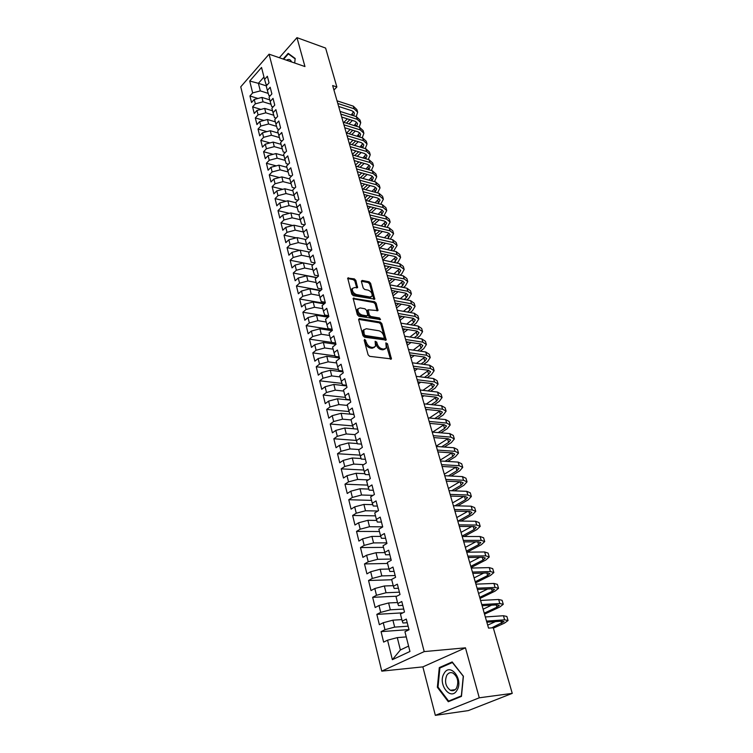 <?xml version="1.0" encoding="UTF-8"?>
<svg xmlns="http://www.w3.org/2000/svg" width="753" height="753" viewBox="0 0 753 753"><rect width="100%" height="100%" fill="white"/><g stroke="black" fill="none" stroke-linecap="round" stroke-linejoin="round"><path stroke-width="1.13" d="M364.753 339.358L364.179 340.196L368.104 354.785L369.667 356.338L391.419 358.908L387.447 343.707L385.856 342.888L386.27 347.961L383.879 349.091L382.148 348.837C379.823 348.244 378.185 346.615 377.244 343.952L376.726 342.088L375.126 341.269L375.521 346.342L373.055 347.51L371.295 347.246C368.942 346.653 367.285 345.006 366.344 342.314L364.753 339.358M355.849 280.408L354.343 278.892L347.698 278.083L351.802 294.159L353.326 295.684L374.796 299.157L370.598 283.288L369.121 281.801L362.202 280.436L361.412 281.49L363.191 287.975L364.687 289.481L368.142 290.14C371.144 291.411 372.453 293.416 372.076 296.155L370.052 297.03L356.414 294.517C353.373 293.246 352.037 291.232 352.413 288.474L354.531 287.552L357.6 287.646L355.849 280.408L354.917 281.189L353.411 279.683L347.632 278.554M332.647 85.56L488.537 628.106L493.262 627.748L512.247 693.372L479.266 697.805L465.467 647.825L424.203 651.599L269.075 54.178L304.956 66.556L296.974 37.65L325.607 48.07L336.864 86.981L332.647 85.56M359.492 318.594L358.682 319.733L362.965 335.659L364.508 337.203L386.176 340.064L381.827 323.574L380.331 322.068L359.492 318.594L358.626 319.291M357.327 314.716L353.148 298.329L374.674 301.755L376.161 303.252L377.968 310.584L368.113 309.794L369.299 314.98L370.815 316.505L379.512 317.982L380.547 319.583L358.87 316.251L357.327 314.716M424.203 651.599L381.762 671.139L240.753 86.821L269.075 54.178M354.842 434.613L356.385 440.693L360 438.199L362.353 447.395L358.72 449.87L360.282 456.026L363.934 453.57L366.316 462.888L362.645 465.326L364.236 471.557L367.916 469.138L370.335 478.588L366.626 480.979L368.236 487.304L371.954 484.923L374.41 494.486L370.655 496.848L372.283 503.249L376.048 500.914L378.533 510.609L374.74 512.925L376.396 519.41L380.199 517.113L382.712 526.94L378.881 529.218L380.557 535.788L384.397 533.538L386.948 543.497L383.079 545.727L384.774 552.391L388.661 550.179L391.249 560.279L387.334 562.463L389.047 569.221L392.981 567.056L395.598 577.287L391.645 579.424L393.386 586.276L397.358 584.159L400.012 594.541L396.012 596.621L397.782 603.567L401.791 601.506L404.493 612.02L400.445 614.062L402.234 621.103L406.3 619.088L409.03 629.753L404.945 631.739L409.952 651.477L392.36 659.684L387.56 640.201L383.625 642.111L381.065 631.635L384.962 629.696L383.249 622.74L379.361 624.698L376.829 614.363L380.698 612.377L379.004 605.516L375.163 607.52L372.66 597.327L376.481 595.284L374.815 588.517L371.013 590.578L368.546 580.516L372.33 578.436L370.683 571.753L366.918 573.852L364.49 563.931L368.226 561.804L366.607 555.215L362.88 557.361L360.48 547.563L364.188 545.388L362.579 538.884L358.899 541.078L356.527 531.411L360.198 529.199L358.607 522.78L354.964 525.01L352.63 515.466L356.254 513.217L354.691 506.873L351.077 509.15L348.771 499.728L352.366 497.432L350.823 491.182L347.246 493.488L344.968 484.198L348.526 481.864L347.001 475.689L343.462 478.033L341.213 468.855L344.733 466.493L343.236 460.394L339.725 462.775L337.513 453.72L340.996 451.311L339.509 445.296L336.045 447.715L333.852 438.764L337.297 436.326L335.838 430.387L344.77 428.015L346.258 433.954L354.842 434.622L358.437 432.1L356.113 423.026L352.536 425.549L351.011 419.553L354.578 417.011L352.282 408.041L348.743 410.601L347.237 404.681L350.766 402.102L348.498 393.254L344.987 395.852L343.5 389.998L346.992 387.39L344.761 378.646L341.288 381.282L339.819 375.502L343.274 372.857L341.071 364.236L337.636 366.89L336.177 361.186L339.603 358.513L337.429 349.994L334.021 352.686L332.591 347.048L335.979 344.347L333.824 335.932L330.454 338.652L329.042 333.09L332.393 330.351L330.266 322.039L326.934 324.788L325.531 319.291L328.863 316.533L326.755 308.325L323.451 311.102L322.068 305.671L325.362 302.885L323.291 294.771L320.016 297.576L318.651 292.211L321.917 289.397L319.865 281.377L316.618 284.21L315.272 278.911L318.5 276.069L316.476 268.153L313.267 271.005L311.93 265.771L315.14 262.91L313.135 255.088L309.944 257.959L308.636 252.792L311.808 249.902L309.831 242.174L306.669 245.073L305.37 239.962L308.514 237.044L306.565 229.411L303.431 232.338L302.151 227.284L305.266 224.347L303.337 216.798L300.231 219.744L298.969 214.746L302.057 211.791L300.146 204.336L297.077 207.301L295.816 202.369L298.875 199.385L296.993 192.015L293.943 194.999L292.71 190.123L295.741 187.13L293.877 179.835L290.856 182.847L289.632 178.019L292.635 175.007L290.79 167.797L287.806 170.827L286.592 166.055L289.576 163.024L287.75 155.899L284.785 158.949L283.589 154.233L286.535 151.174L284.738 144.134L281.801 147.202L280.615 142.533L283.542 139.465L281.763 132.5L278.845 135.587L277.678 130.975L280.577 127.888L278.817 120.998L275.927 124.094L274.77 119.539L277.65 116.433L275.909 109.627L273.038 112.743L271.899 108.234L274.751 105.109L273.028 98.379L270.186 101.504L269.056 97.052L271.88 93.918L270.176 87.254L267.362 90.398L266.242 85.993L269.047 82.839L267.362 76.251L264.576 79.413L266.035 84.43L267.277 84.835M352.649 425.897L330.238 424.005L332.402 432.834L335.838 430.387M330.238 424.005L333.654 421.529L332.205 415.665L341.09 413.312L353.938 414.508M349.044 411.552L326.67 409.425L328.807 418.15L332.205 415.665M326.67 409.425L330.049 406.912L328.619 401.123L337.448 398.789L350.249 400.116M345.476 397.386L323.141 395.024L325.249 403.646L328.619 401.123M323.141 395.024L326.491 392.482L325.08 386.76L333.852 384.444L346.615 385.903M341.956 383.39L319.658 380.802L321.747 389.31L325.08 386.76M319.658 380.802L322.981 378.232L321.587 372.584L330.303 370.269L343.02 371.86M338.474 369.554L316.222 366.749L318.284 375.163L321.587 372.584M316.222 366.749L319.507 364.151L318.133 358.569L326.793 356.273L339.471 357.986M335.029 355.896L312.824 352.875L314.858 361.176L318.133 358.569M312.824 352.875L316.081 350.249L314.726 344.733L323.329 342.455L335.96 344.281M331.621 342.389L309.474 339.161L311.478 347.368L314.726 344.733M309.474 339.161L312.693 336.506L311.356 331.056L319.912 328.797L332.017 330.661M332.224 329.663L306.151 325.616L308.137 333.73L311.356 331.056M306.151 325.616L309.351 322.933L308.024 317.55L316.533 315.3L328.063 317.192M328.854 316.514L302.875 312.231L304.843 320.241L308.024 317.55M302.875 312.231L306.047 309.521L304.73 304.203L313.192 301.972L324.185 303.873M324.769 303.384L299.638 299.007L301.577 306.923L304.73 304.203M299.638 299.007L302.781 296.277L301.482 291.016L309.888 288.794L320.383 290.714M320.759 290.394L296.437 285.942L298.357 293.764L301.482 291.016M296.437 285.942L299.553 283.184L298.273 277.989L306.622 275.777L316.655 277.697M316.825 277.546L293.275 273.019L295.167 280.756L298.273 277.989M293.275 273.019L296.362 270.242L295.091 265.103L303.403 262.91L312.984 264.83M303.384 262.91L290.15 260.256L292.023 267.899L295.091 265.103M290.15 260.256L293.209 257.451L291.957 252.377L300.212 250.194L309.379 252.114M299.788 250.307L287.062 247.643L288.917 255.192L291.957 252.377M287.062 247.643L290.093 244.81L288.851 239.793L297.068 237.619L305.831 239.539M296.258 237.835L284.013 235.162L285.839 242.635L288.851 239.793M284.013 235.162L287.015 232.319L285.792 227.359L293.952 225.194L302.339 227.105M292.785 225.505L280.991 222.841L282.799 230.22L285.792 227.359M280.991 222.841L283.966 219.961L282.761 215.066L290.874 212.92L298.988 214.821M289.378 213.315L278.008 210.642L279.796 217.946L282.761 215.066M278.008 210.642L280.954 207.753L279.758 202.905L287.834 200.778L295.91 202.745M286.018 201.258L275.061 198.594L276.822 205.814L279.758 202.905M275.061 198.594L277.979 195.686L276.803 190.895L284.822 188.768L292.879 190.801M282.714 189.332L272.144 186.678L273.885 193.813L276.803 190.895M272.144 186.678L275.043 183.751L273.876 179.016L281.848 176.899L289.877 178.988M279.457 177.539L269.263 174.894L270.986 181.953L273.876 179.016M269.263 174.894L272.134 171.948L270.976 167.26L278.911 165.171L286.912 167.307M276.247 165.867L266.411 163.25L268.115 170.225L270.976 167.26M266.411 163.25L269.254 160.276L268.115 155.645L276.003 153.565L283.975 155.758M273.094 154.327L263.588 151.72L265.272 158.619L268.115 155.645M263.588 151.72L266.411 148.736L265.282 144.162L273.132 142.082L281.067 144.331M269.979 142.919L260.802 140.331L262.468 147.155L265.282 144.162M260.802 140.331L263.597 137.328L262.477 132.801L270.28 130.73L278.196 133.036M266.91 131.624L258.034 129.055L259.691 135.804L262.477 132.801M258.034 129.055L260.811 126.043L259.71 121.562L267.475 119.511L275.363 121.854M263.889 120.452L255.305 117.91L256.942 124.584L259.71 121.562M255.305 117.91L258.063 114.88L256.971 110.446L264.689 108.404L272.548 110.804M260.914 109.401L252.613 106.879L254.222 113.487L256.971 110.446M252.613 106.879L255.342 103.829L254.26 99.452L261.94 97.419L269.772 99.867M257.968 98.474L249.94 95.979L251.54 102.502L254.26 99.452M249.94 95.979L252.65 92.911L249.723 81.032L261.536 67.469L264.576 79.413M270.176 95.8L268.821 95.377L267.362 90.398M266.346 85.88L258.401 83.319L260.303 90.887L268.247 93.4M252.65 92.911L260.303 90.887M249.723 81.032L258.401 83.319L263.964 77.013M273.123 106.898L271.635 106.437L270.186 101.504M261.94 97.419L263.032 101.806L270.995 104.262M255.342 103.829L263.032 101.806M276.097 118.108L274.478 117.628L273.038 112.743M264.689 108.404L265.8 112.828L273.781 115.247M258.063 114.88L265.8 112.828M279.109 129.45L277.349 128.932L275.927 124.094M267.475 119.511L268.595 123.981L276.586 126.344M260.811 126.043L268.595 123.981M282.159 140.915L280.257 140.369L278.845 135.587M270.28 130.73L271.419 135.258L279.429 137.564M263.597 137.328L271.419 135.258M285.255 152.501L283.203 151.937L281.801 147.202M273.132 142.082L274.271 146.656L282.3 148.906M266.411 148.736L274.271 146.656M288.39 164.229L286.168 163.627L284.785 158.949M276.003 153.565L277.16 158.186L285.208 160.38M269.254 160.276L277.16 158.186M291.571 176.08L289.18 175.458L287.806 170.827M278.911 165.171L280.088 169.849L288.145 171.976M272.134 171.948L280.088 169.849M294.79 188.071L292.22 187.412L290.856 182.847M281.848 176.899L283.034 181.633L291.11 183.704M275.043 183.751L283.034 181.633M298.047 200.194L295.298 199.517L293.943 194.999M284.822 188.768L286.027 193.559L294.112 195.564M277.979 195.686L286.027 193.559M301.36 212.459L298.404 211.753L297.077 207.301M287.834 200.778L289.048 205.616L297.153 207.564M280.954 207.753L289.048 205.616M304.72 224.865L301.558 224.14L300.231 219.744M290.874 212.92L292.098 217.815L300.221 219.697M283.966 219.961L292.098 217.815M308.128 237.411L304.739 236.668L303.431 232.338M293.952 225.194L295.195 230.154L303.346 231.971M287.015 232.319L295.195 230.154M311.582 250.109L307.968 249.337L306.669 245.073M297.068 237.619L298.32 242.635L306.499 244.386M290.093 244.81L298.32 242.635M315.093 262.948L311.224 262.166L309.944 257.959M300.212 250.194L301.482 255.258L309.69 256.952M293.209 257.451L301.482 255.258M318.463 275.899L314.528 275.137L313.267 271.005M303.403 262.91L304.683 268.04L312.919 269.659M296.362 270.242L304.683 268.04M321.813 289.001L317.86 288.277L316.618 284.21M306.622 275.777L307.93 280.963L316.185 282.516M299.553 283.184L307.93 280.963M325.211 302.254L321.239 301.567L320.016 297.576M309.888 288.794L311.205 294.046L319.498 295.534M302.781 296.277L311.205 294.046M328.637 315.676L324.665 315.018L323.451 311.102M313.192 301.972L314.519 307.28L322.839 308.692M306.047 309.521L314.519 307.28M332.12 329.249L328.12 328.628L326.934 324.788M316.533 315.3L317.879 320.674L326.228 322.02M309.351 322.933L317.879 320.674M335.631 343.001L331.631 342.417L330.454 338.652M319.912 328.797L321.277 334.238L329.654 335.499M312.693 336.506L321.277 334.238M339.198 356.913L335.17 356.367L334.021 352.686M323.329 342.455L324.712 347.961L333.118 349.147M316.081 350.249L324.712 347.961M342.803 371.003L338.765 370.495L337.636 366.89M326.793 356.273L328.195 361.854L336.629 362.955M319.507 364.151L328.195 361.854M346.455 385.263L342.399 384.792L341.288 381.282M330.303 370.269L331.715 375.916L340.187 376.942M322.981 378.232L331.715 375.916M350.145 399.702L346.088 399.278L344.987 395.852M333.852 384.444L335.283 390.158L343.782 391.099M326.491 392.482L335.283 390.158M353.891 414.329L349.816 413.943L348.743 410.601M337.448 398.789L338.897 404.568L347.425 405.425M330.049 406.912L338.897 404.568M357.684 429.135L353.59 428.796L352.536 425.549M341.09 413.312L342.559 419.167L351.114 419.929M333.654 421.529L342.559 419.167M361.515 444.129L357.411 443.837L356.385 440.693M344.77 428.015L353.571 428.739M337.297 436.326L346.258 433.954M365.403 459.321L361.289 459.076L360.282 456.026M339.509 445.296L348.507 442.915L357.317 443.545M348.507 442.915L350.013 448.92L359.2 449.541M340.996 451.311L350.013 448.92M369.346 474.71L365.214 474.512L364.236 471.557M343.236 460.394L352.282 457.993L361.111 458.53M352.282 457.993L353.806 464.083L363.68 464.639M344.733 466.493L353.806 464.083M373.337 490.297L369.186 490.147L368.236 487.304M347.001 475.689L356.113 473.279L364.941 473.703M356.113 473.279L357.656 479.445L368.283 479.915M348.526 481.864L357.656 479.445M377.375 506.091L373.215 505.988L372.283 503.249M350.823 491.182L359.99 488.753L368.829 489.083M359.99 488.753L361.553 495.003L372.999 495.37M352.366 497.432L361.553 495.003M381.47 522.093L377.291 522.045L376.396 519.41M354.691 506.873L363.915 504.435L372.763 504.651M363.915 504.435L365.506 510.76L377.865 511.014M356.254 513.217L365.506 510.76M385.621 538.31L381.432 538.31L380.557 535.788M358.607 522.78L367.897 520.314L376.745 520.427M367.897 520.314L369.507 526.724L382.684 526.836M360.198 529.199L369.507 526.724M389.828 554.735L385.621 554.792L384.774 552.391M362.579 538.884L371.935 536.409L380.773 536.418M371.935 536.409L373.554 542.904L386.788 542.847M364.188 545.388L373.554 542.904M394.092 571.386L389.866 571.499L389.047 569.221M366.607 555.215L376.02 552.711L384.849 552.608M376.02 552.711L377.667 559.3L390.939 559.074M368.226 561.804L377.667 559.3M398.412 588.272L394.177 588.441L393.386 586.276M370.683 571.753L380.161 569.24L389 569.023M380.161 569.24L381.827 575.913L395.146 575.518M372.33 578.436L381.827 575.913M402.789 605.374L398.535 605.6L397.782 603.567M374.815 588.517L384.35 585.985L393.226 585.655M384.35 585.985L386.044 592.752L399.41 592.178M376.481 595.284L386.044 592.752M407.222 622.722L402.968 623.004L402.234 621.103M379.004 605.516L388.604 602.965L397.509 602.513M388.604 602.965L390.327 609.817L403.73 609.064M380.698 612.377L390.327 609.817M383.249 622.74L392.915 620.171L401.848 619.597M392.915 620.171L394.657 627.117L408.107 626.176M384.962 629.696L394.657 627.117M333.937 90.04L336.864 86.981M296.974 37.65L279.325 57.717M465.467 647.825L422.857 666.876L435.347 715.35L479.266 697.805M435.347 715.35L468.3 710.606L512.247 693.372M422.857 666.876L381.762 671.139M387.56 640.201L397.292 637.612L400.38 649.971L408.587 646.093M397.292 637.612L406.253 636.906M392.36 659.684L400.38 649.971M439.291 667.6L437.361 687.273L448.299 701.73L461.457 696.384L463.406 676.241L452.176 661.934L439.291 667.6L441.296 667.393M283.636 59.205L288.343 53.877L295.138 58.866L294.687 63.017L295.185 58.489L288.183 53.35L283.147 59.035M408.983 629.593L381.065 631.635M402.921 612.82L376.829 614.363M396.803 596.216L372.66 597.327M391.729 579.754L368.546 580.516M387.588 563.46L364.49 563.931M383.503 547.384L360.48 547.563M379.465 531.514L356.527 531.411M375.483 515.852L352.63 515.466M371.558 500.378L348.771 499.728M367.671 485.111L344.968 484.198M363.84 470.032L341.213 468.855M360.056 455.132L337.513 453.72M356.32 440.43L333.852 438.764M364.207 340.3L365.365 343.076C366.316 345.759 367.963 347.406 370.316 347.999L371.295 347.246M374.354 347.406L372.076 348.262L370.316 347.999M385.112 348.997L382.901 349.834L381.159 349.58C378.844 348.987 377.215 347.359 376.265 344.695L375.135 341.966M390.515 359.247L385.884 343.603M385.282 340.394L380.867 324.327L379.361 322.821L358.626 319.376M364.217 334.426L365.299 335.499L383.654 338.342L384.19 337.532L383.654 335.593C382.712 332.977 381.093 331.358 378.806 330.746L366.278 328.741L363.774 329.899L364.217 334.426L363.247 335.189L364.33 336.262L365.299 335.499M383.861 338.342L382.675 339.095L364.33 336.262M363.944 329.607L362.805 330.661L362.72 333.221L363.68 332.459M363.247 335.189L362.72 333.221M353.072 298.772L373.723 302.518L374.674 301.755M377.093 310.895L375.22 304.014L373.723 302.518M367.577 310.227L367.135 311.337L368.339 315.752L369.855 317.267L378.552 318.735L379.512 317.982M379.597 319.752L378.552 318.735M360.103 307.921L358.004 308.862C357.6 311.704 358.936 313.747 362.024 315.008L366.88 315.836L367.68 314.707L366.466 310.283L364.951 308.768L360.103 307.921M358.061 308.739L357.044 309.634C356.64 312.476 357.986 314.519 361.064 315.78L362.024 315.008M367.219 315.827L365.93 316.599L361.064 315.78M356.734 287.975L354.917 281.189M352.46 288.38L351.482 289.256C351.096 292.023 352.432 294.037 355.472 295.298L356.414 294.517M371.088 297.002L369.102 297.802L355.472 295.298M373.921 299.468L369.667 284.069L368.189 282.573L361.365 281.236M438.095 687.178L437.361 687.273M493.384 628.153L504.435 623.145L508.068 620.519L504.632 619.832L486.532 621.112M508.002 620.312L506.863 616.453L503.428 615.738L485.337 616.952M486.843 622.213L501.752 621.15L504.049 621.611L491.7 627.87M495.427 621.601L487.69 625.15M484.527 614.156L499.7 607.059L503.268 604.33L499.832 603.53L481.769 604.546M503.211 604.104L502.082 600.31L498.646 599.492L480.593 600.442M482.108 605.732L496.971 604.875L499.277 605.412L496.914 607.219L484.245 613.168M491.577 605.186L483.106 609.196M480.009 598.428L495.022 591.161L498.542 588.338L495.088 587.434L477.073 588.197M498.467 588.102L497.366 584.375L493.912 583.443L475.905 584.149M477.43 589.458L492.264 588.818L494.58 589.42L492.246 591.293L479.708 597.364M487.662 589.015L478.579 593.449M444.072 673.455C437.352 683.893 450.708 701.589 457.005 690.237C463.848 679.498 450.106 662.019 444.072 673.455M446.755 675.337C444.383 681.625 445.597 686.604 450.398 690.275C452.873 691.282 454.916 690.539 456.553 688.035C458.944 681.729 457.749 676.749 452.958 673.078C450.454 672.043 448.383 672.805 446.755 675.337M463.246 676.382L461.354 695.885L448.609 701.081L438.011 687.075L439.874 668.015L452.365 662.527L463.396 676.363M450.539 700.827L448.609 701.081M289.416 54.254L288.343 53.877M291.59 61.944C290.479 59.402 288.766 58.809 286.46 60.174M475.548 582.888L490.41 575.471L493.874 572.553L490.41 571.546L472.432 572.064M493.799 572.299L492.716 568.637L489.252 567.602L471.284 568.063M472.818 573.391L487.605 572.948L489.93 573.626L487.633 575.565L475.228 581.768M483.699 573.071L474.108 577.899M471.133 567.536L485.854 559.978L489.262 556.966L485.789 555.855L467.858 556.128M489.177 556.702L488.113 553.097L484.64 551.968L466.719 552.184M468.262 557.531L483.012 557.286L485.346 558.029L483.087 560.034L470.794 566.36M479.708 557.342L469.693 562.538M467.161 552.175L481.346 544.673L484.706 541.567L481.223 540.362L463.34 540.4M484.621 541.294L483.577 537.746L480.094 536.522L462.22 536.503M463.763 541.878L478.475 541.821L480.809 542.631L478.588 544.692L466.427 551.14M475.698 541.831L465.335 547.365M464.121 536.503L476.903 529.557L480.207 526.366L476.715 525.057L458.878 524.869M480.122 526.074L479.087 522.591L475.595 521.264L457.768 521.02M459.321 526.413L473.995 526.545L476.338 527.42L474.145 529.538L462.107 536.098M471.689 526.526L461.034 532.371M460.977 521.067L472.507 514.628L475.764 511.343L472.263 509.95L454.473 509.536M475.67 511.042L474.654 507.616L471.162 506.204L453.381 505.734M454.934 511.146L469.571 511.466L471.915 512.398L469.759 514.572L458.229 521.029M467.679 511.419L456.779 517.565M457.739 505.847L468.168 499.87L471.369 496.509L467.867 495.022L450.115 494.392M471.274 496.199L470.286 492.829L466.775 491.323L449.042 490.636M450.595 496.067L465.203 496.556L467.557 497.554L465.429 499.785L455 505.781M463.679 496.509L452.572 502.929M454.445 490.843L463.886 485.299L467.039 481.854L463.519 480.282L445.823 479.435M466.935 481.534L465.956 478.221L462.446 476.621L444.759 475.727M446.322 481.167L460.883 481.845L463.236 482.889L461.147 485.177L451.715 490.74M459.707 481.788L448.421 488.481M451.103 476.047L459.65 470.898L462.747 467.378L459.226 465.712L441.578 464.667M462.653 467.039L461.683 463.782L458.163 462.097L440.524 461.005M442.096 466.455L456.619 467.302L458.982 468.413L456.92 470.747L448.374 475.915M455.744 467.246L444.317 474.192M447.715 461.448L455.461 456.676L458.521 453.071L454.991 451.329L437.38 450.078M458.417 452.722L457.466 449.522L453.937 447.753L436.345 446.454M437.917 451.922L452.402 452.93L454.765 454.097L452.741 456.487L445.004 461.278M451.809 452.892L440.26 460.074M444.308 447.047L451.329 442.613L454.332 438.943L450.802 437.107L433.248 435.667M454.228 438.575L453.297 435.432L449.767 433.587L432.213 432.09M433.794 437.568L448.242 438.735L450.614 439.959L448.619 442.406L441.597 446.849M447.884 438.707L436.251 446.124M440.882 432.824L447.244 428.721L450.2 424.974L446.661 423.064L429.154 421.426M450.096 424.598L449.174 421.511L445.635 419.581L428.137 417.896M429.718 423.384L444.129 424.711L446.501 425.991L444.534 428.476L438.18 432.599M443.988 424.701L432.627 432.118M437.446 418.79L443.206 414.988L446.124 411.166L442.576 409.18L425.106 407.354M446.011 410.79L445.108 407.75L441.559 405.735L424.108 403.862M425.69 409.378L440.063 410.856L442.435 412.183L440.505 414.724L434.754 418.527M440.119 410.865L429.417 418.019M429.841 423.807L430.387 423.45M434.001 404.926L439.206 401.415L442.086 397.528L438.538 395.466L421.115 393.461M441.964 397.142L441.079 394.148L437.531 392.059L420.127 390.007M421.708 395.532L436.043 397.16L438.425 398.535L436.524 401.123L431.318 404.643M436.269 397.189L426.198 404.088M425.972 410.347L427.186 409.528M430.565 391.24L435.262 388.002L438.095 384.049L434.537 381.912L417.171 379.719M437.973 383.644L437.107 380.707L433.549 378.543L416.193 376.312M417.783 381.846L432.071 383.625L434.453 385.047L432.58 387.682L427.883 390.92M432.438 383.682L422.96 390.346M422.141 397.038L423.967 395.786M427.13 377.724L431.365 374.74L434.152 370.721L430.594 368.509L413.275 366.156M434.029 370.316L433.173 367.417L429.615 365.186L412.305 362.786M413.896 368.321L428.156 370.241L430.537 371.718L428.683 374.392L424.447 377.375M428.645 370.325L419.713 376.764M418.367 383.879L420.739 382.213M423.694 364.367L427.506 361.638L430.255 357.553L426.697 355.275L409.416 352.743M430.132 357.129L429.285 354.286L425.727 351.98L408.455 349.411M410.056 354.964L424.268 357.016L426.659 358.541L424.843 361.261L421.031 364M424.88 357.138L416.456 363.36M414.828 368.452L414.084 368.989M414.63 370.871L417.501 368.81M420.278 351.171L423.694 348.677L426.405 344.526L422.838 342.182L405.603 339.481M426.273 344.102L425.445 341.297L421.878 338.935L404.662 336.196M406.262 341.749L420.438 343.952L422.828 345.514L421.031 348.272L417.614 350.776M421.153 344.102L413.209 350.117M411.599 355.181L410.376 356.084M410.931 358.004L414.263 355.567M416.88 338.135L419.929 335.866L422.593 331.659L419.026 329.24L401.838 326.378M422.461 331.216L421.652 328.459L418.075 326.03L400.907 323.131M402.507 328.694L416.644 331.028L419.035 332.638L417.275 335.433L414.225 337.711M417.454 331.216L409.961 337.033M408.371 342.078L406.714 343.321M407.279 345.288L411.025 342.493M413.491 325.249L416.202 323.197L418.828 318.933L415.251 316.448L398.121 313.427M418.696 318.481L417.896 315.771L414.319 313.276L397.198 310.217M398.798 315.789L412.898 318.246L415.289 319.912L413.548 322.745L410.837 324.807M413.783 318.472L406.714 324.11M405.152 329.136L403.081 330.708M403.664 332.704L407.797 329.569M410.112 312.523L412.512 310.669L415.101 306.349L411.524 303.798L394.44 300.626M414.969 305.887L414.178 303.224L410.601 300.663L393.527 297.454M395.137 303.035L409.199 305.614L411.59 307.318L409.877 310.189L407.477 312.053M410.159 305.878L403.486 311.337M401.942 316.335L399.504 318.227M400.088 320.27L404.577 316.797M406.761 299.939L408.87 298.282L411.42 293.905L407.844 291.289L390.807 287.975M411.289 293.435L410.507 290.809L406.931 288.192L389.903 284.832M391.513 290.423L405.528 293.124L407.928 294.875L406.234 297.783L404.126 299.44M406.554 293.435L400.267 298.715M398.732 303.694L395.956 305.887M396.549 307.968L401.368 304.174M403.429 287.495L405.265 286.027L407.778 281.594L404.201 278.93L387.211 275.457M407.646 281.123L406.874 278.544L403.297 275.862L386.317 272.351M387.927 277.951L401.904 280.775L404.305 282.563L402.639 285.509L400.803 286.978M402.996 281.123L397.057 286.244M395.541 291.195L392.445 293.679M393.057 295.797L398.168 291.703M400.116 275.203L401.707 273.913L404.182 269.423L400.596 266.703L383.654 263.089M404.041 268.953L403.288 266.402L399.702 263.663L382.778 260.011M384.388 265.621L398.328 268.567L400.728 270.383L399.081 273.367L397.499 274.657M399.476 268.943L393.857 273.913M388.736 278.111L388.115 278.61M392.369 278.845L388.981 281.613M389.593 283.759L394.986 279.372M396.831 263.042L398.177 261.931L400.624 257.394L397.038 254.608L380.143 250.853M400.474 256.905L399.739 254.401L396.153 251.606L379.267 247.812M380.877 253.422L394.779 256.491L397.189 258.345L394.214 262.477M395.984 256.905L390.685 261.724M385.677 265.894L384.698 266.703M389.207 266.637L385.545 269.668M386.176 271.852L391.814 267.193M393.565 251.022L397.095 245.487L393.508 242.645L376.669 238.757M396.953 244.998L396.219 242.532L392.633 239.68L375.803 235.755M377.413 241.365L391.278 244.537L393.678 246.438L390.958 250.438M392.52 244.998L387.522 249.667M382.637 253.808L381.31 254.928M386.063 254.561L382.157 257.865M382.844 260.03L388.67 255.135M390.318 239.134L393.612 233.712L390.026 230.823L373.224 226.794M393.471 233.214L392.746 230.794L389.16 227.877L372.377 223.829M373.987 229.439L387.814 232.724L390.214 234.663L387.72 238.532M389.103 233.223L384.388 237.75M379.597 241.864L377.959 243.275M382.938 242.626L378.797 246.175M379.973 247.972L385.536 243.228M387.098 227.387L390.167 222.069L386.581 219.114L369.827 214.963M390.016 221.561L389.31 219.179L385.724 216.215L368.989 212.026M370.598 217.645L384.388 221.043L386.788 223.01L384.51 226.757M385.715 221.58L381.263 225.975M376.585 230.06L374.655 231.745M379.832 230.832L375.474 234.616M377.102 236.056L382.42 231.444M383.908 215.763L386.76 210.548L383.173 207.546L366.466 203.263M386.609 210.031L385.913 207.687L382.326 204.675L365.629 200.354M367.248 205.983L380.999 209.475L383.399 211.489L381.319 215.113M382.364 210.059L378.157 214.323M373.582 218.379L371.37 220.337M376.745 219.161L372.189 223.18M374.241 224.272L379.324 219.791M380.736 204.261L383.39 199.15L379.794 196.1L363.144 191.695M383.23 198.632L382.552 196.317L378.957 193.257L362.315 188.815M363.934 194.443L377.639 198.039L380.049 200.082L378.157 203.592M379.041 198.66L375.079 202.802M370.598 206.83L368.132 209.052M373.676 207.621L368.942 211.866M371.38 212.628L376.246 208.27M377.592 192.89L380.049 187.874L376.462 184.767L359.849 180.24M379.898 187.346L379.22 185.078L375.634 181.962L359.04 177.397M360.649 183.026L374.326 186.725L376.726 188.805L375.022 192.203M375.756 187.384L372.02 191.403M367.624 195.413L364.923 197.888M370.627 196.204L365.967 200.449M368.528 201.107L373.196 196.872M374.476 181.642L376.745 176.72L373.159 173.567L356.602 168.917M376.594 176.183L375.926 173.943L372.34 170.78L355.793 166.112M357.411 171.74L371.041 175.534L373.441 177.642L371.907 180.936M372.5 176.221L368.979 180.127M364.678 184.118L361.751 186.838M367.605 184.909L363.134 189.031M365.694 189.718L370.165 185.605M371.38 170.507L373.479 165.679L369.892 162.479L353.383 157.716M373.328 165.142L372.669 162.94L369.083 159.73L352.583 154.939M354.202 160.568L367.793 164.465L370.194 166.601L368.819 169.792M369.281 165.189L365.967 168.983M361.741 172.945L358.607 175.901M364.603 173.745L360.32 177.755M362.871 178.452L367.153 174.451M368.302 159.504L370.25 154.751L366.664 151.513L350.192 146.637M370.09 154.205L369.45 152.04L365.864 148.783L349.401 143.879M351.02 149.518L364.574 153.499L366.984 155.673L365.751 158.761M366.09 154.261L362.974 157.951M358.833 161.895L355.491 165.076M361.619 162.695L357.506 166.592M360.056 167.317L364.17 163.42M365.252 148.605L367.05 143.945L363.464 140.651L347.048 135.672M366.89 143.39L366.259 141.263L362.673 137.959L346.267 132.942M347.886 138.58L361.393 142.656L363.803 144.858L362.711 147.842M362.937 143.456L360 147.042M355.943 150.958L352.413 154.365M358.654 151.758L354.719 155.551M357.251 156.295L361.195 152.511M362.231 137.827L363.887 133.243L360.301 129.911L343.923 124.819M363.727 132.688L363.106 130.589L359.51 127.248L343.152 122.127M344.77 127.765L358.249 131.926L360.649 134.156L359.68 137.046M359.812 132.763L357.054 136.246M353.063 140.143L349.373 143.757M355.717 140.943L351.933 144.632M354.465 145.395L358.259 141.715M359.219 127.153L360.753 122.664L357.167 119.285L340.845 114.089M360.593 122.099L359.981 120.028L356.385 116.64L340.074 111.416M341.693 117.054L355.134 121.308L357.534 123.567L356.677 126.363M356.715 122.174L354.126 125.563M350.211 129.441L346.578 133.046M352.809 130.25L349.176 133.836M351.698 134.608L355.331 131.031M356.244 116.593L357.656 112.178L354.07 108.761L337.786 103.462M357.487 111.613L356.884 109.58L353.298 106.154L337.033 100.827M338.652 106.465L352.046 110.795L354.447 113.082L353.694 115.783M353.656 111.698L351.227 114.993M347.378 118.852L343.886 122.353M349.919 119.661L346.427 123.153M348.94 123.934L352.432 120.452M365.365 343.076L366.344 342.314M372.076 348.262L373.055 347.51M375.756 342.841L376.726 342.088M376.265 344.695L377.244 343.952M381.159 349.58L382.148 348.837M382.901 349.834L383.879 349.091M386.468 344.45L387.447 343.707M390.459 358.795L391.447 358.061M364.866 341.203L365.836 340.441M379.361 322.821L380.331 322.068M380.867 324.327L381.827 323.574M385.225 339.998L386.204 339.255M382.675 339.095L383.654 338.342M353.072 298.696L353.948 297.981M375.22 304.014L376.161 303.252M377.037 310.575L377.997 309.812M367.135 311.337L368.085 310.565M368.339 315.752L369.299 314.98M369.855 317.267L370.815 316.505M365.93 316.599L366.88 315.836M356.687 287.693L357.619 286.912M369.102 297.802L370.052 297.03M361.355 281.142L362.202 280.436M368.189 282.573L369.121 281.801M369.667 284.069L370.598 283.288M373.865 299.176L374.815 298.404M347.622 278.488L348.488 277.744M353.411 279.683L354.343 278.892M504.632 619.832L503.428 615.738M501.639 623.352L501.009 621.206M499.832 603.53L498.646 599.492M496.914 607.219L496.236 604.923M495.088 587.434L493.912 583.443M492.246 591.293L491.53 588.846M490.41 571.546L489.252 567.602M487.633 575.565L486.88 572.977M485.789 555.855L484.64 551.968M483.087 560.034L482.287 557.305M481.223 540.362L480.094 536.522M478.588 544.692L477.75 541.821M476.715 525.057L475.595 521.264M474.145 529.538L473.27 526.545M472.263 509.95L471.162 506.204M469.759 514.572L468.846 511.447M467.867 495.022L466.775 491.323M465.429 499.785L464.479 496.538M463.519 480.282L462.446 476.621M461.147 485.177L460.158 481.807M459.226 465.712L458.163 462.097M456.92 470.747L455.894 467.255M454.991 451.329L453.937 447.753M452.741 456.487L451.706 452.958M450.802 437.107L449.767 433.587M448.619 442.406L447.593 438.905M446.661 423.064L445.635 419.581M444.534 428.476L443.526 425.021M442.576 409.18L441.559 405.735M440.505 414.724L439.507 411.307M438.538 395.466L437.531 392.059M436.524 401.123L435.526 397.744M434.537 381.912L433.549 378.543M432.58 387.682L431.601 384.341M430.594 368.509L429.615 365.186M428.683 374.392L427.723 371.097M426.697 355.275L425.727 351.98M424.843 361.261L423.883 357.995M422.838 342.182L421.878 338.935M421.031 348.272L420.089 345.053M419.026 329.24L418.075 326.03M417.275 335.433L416.334 332.252M415.251 316.448L414.319 313.276M413.548 322.745L412.625 319.592M411.524 303.798L410.601 300.663M409.877 310.189L408.964 307.073M407.844 291.289L406.931 288.192M406.234 297.783L405.33 294.696M404.201 278.93L403.297 275.862M402.639 285.509L401.744 282.46M400.596 266.703L399.702 263.663M399.081 273.367L398.205 270.355M397.038 254.608L396.153 251.606M395.57 261.357L394.694 258.383M393.508 242.645L392.633 239.68M392.087 249.488L391.221 246.542M390.026 230.823L389.16 227.877M388.642 237.741L387.786 234.823M386.581 219.114L385.724 216.215M385.244 226.116L384.397 223.236M383.173 207.546L382.326 204.675M381.875 214.624L381.037 211.772M379.794 196.1L378.957 193.257M378.543 203.254L377.714 200.43M376.462 184.767L375.634 181.962M375.239 192.006L374.42 189.21M373.159 173.567L372.34 170.78M371.982 180.871L371.173 178.103M369.892 162.479L369.083 159.73M368.725 169.764L367.953 167.119M366.664 151.513L365.864 148.783M365.478 158.676L364.763 156.248M363.464 140.651L362.673 137.959M362.268 147.71L361.609 145.489M360.301 129.911L359.51 127.248M359.087 136.867L358.494 134.834M357.167 119.285L356.385 116.64M355.943 126.127L355.407 124.292M354.07 108.761L353.298 106.154M352.828 115.501L352.348 113.863M390.939 359.266L391.419 358.908M362.805 330.661L363.774 329.899M367.153 310.565L368.113 309.794M357.044 309.634L358.004 308.862M351.482 289.256L352.413 288.474M455.17 689.682L450.398 690.275"/></g></svg>
